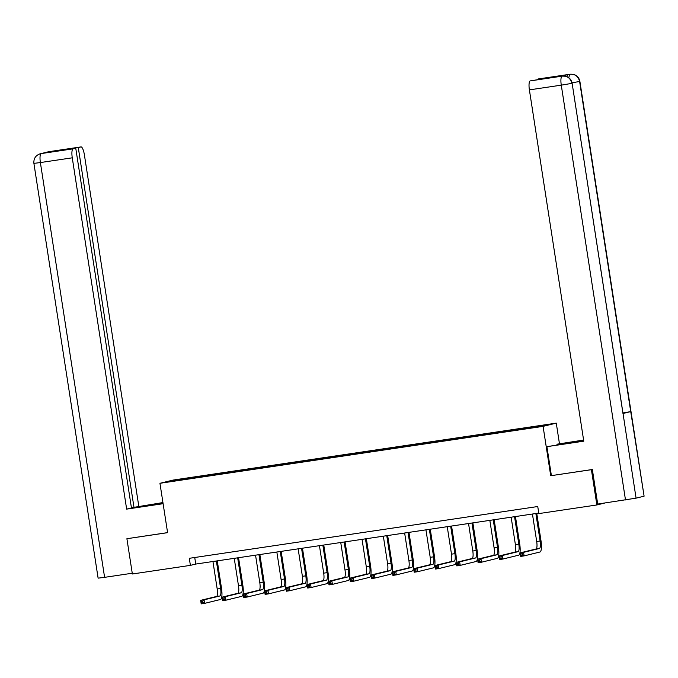 <?xml version="1.0" encoding="UTF-8"?>
<svg xmlns="http://www.w3.org/2000/svg" width="678" height="678" viewBox="0 0 678 678"><rect width="100%" height="100%" fill="white"/><g stroke="black" fill="none" stroke-linecap="round" stroke-linejoin="round"><path stroke-width="1.02" d="M556.274 423.131L173.144 480.066L159.949 483.295L543.078 426.36L556.274 423.131L559.443 443.641M191.603 478.337L517.941 429.844L547.875 424.75L517.78 429.098L517.89 429.852M191.552 478.227L168.347 481.677L173.763 480.346L198.281 476.583L198.391 477.329M517.78 429.098L198.281 476.583M562.308 76.131L565.333 76.182C569.079 77.123 571.342 79.487 572.13 83.275L636.074 498.152L597.699 504.059L592.352 469.498L550.714 475.736L591.402 469.693L596.869 504.957L538.841 513.585L537.747 506.525L189.306 558.308L190.391 565.367L195.747 564.062L538.764 513.085M205.171 475.685L205.12 476.21M218.274 473.736L218.214 474.388M226.469 472.515L226.418 473.041M239.58 470.566L239.512 471.218M247.767 469.354L247.716 469.879M260.877 467.405L260.818 468.057M269.064 466.184L269.022 466.71M282.175 464.235L282.116 464.888M290.37 463.023L290.32 463.549M303.473 461.074L303.413 461.726M311.668 459.854L311.617 460.379M324.779 457.904L324.711 458.557M332.966 456.692L332.923 457.218M346.077 454.743L346.017 455.396M354.263 453.523L354.221 454.048M367.374 451.573L367.315 452.226M375.57 450.361L375.519 450.887M388.672 448.412L388.613 449.065M396.867 447.192L396.816 447.717M409.978 445.243L409.919 445.895M418.165 444.031L418.123 444.556M431.276 442.081L431.216 442.734M439.471 440.861L439.42 441.386M452.573 438.912L452.514 439.564M460.769 437.7L460.718 438.225M473.871 435.751L473.812 436.403M482.066 434.53L482.016 435.056M495.177 432.581L495.118 433.234M503.364 431.369L503.322 431.894M516.475 429.42L516.416 430.072M524.67 428.199L524.619 428.725M591.402 469.693L591.945 469.557M596.869 504.957L604.946 502.983M127.439 538.586L126.905 538.722L132.363 573.986L190.391 565.367M126.905 538.722L167.593 532.671L159.949 483.295M550.714 475.736L543.078 426.36M173.763 480.346L174.195 480.804M196.976 476.897L196.917 477.549M194.73 557.502L195.747 564.062M496.474 432.267L496.593 433.013M475.176 435.429L475.295 436.183M453.879 438.598L453.989 439.344M432.581 441.759L432.691 442.514M411.275 444.929L411.393 445.675M389.977 448.09L390.096 448.844M368.679 451.26L368.79 452.006M347.373 454.421L347.492 455.175M326.076 457.591L326.194 458.336M304.778 460.752L304.897 461.506M283.48 463.921L283.59 464.667M262.174 467.083L262.293 467.837M240.876 470.252L240.995 470.998M219.579 473.414L219.697 474.168M532.442 514.026L536.696 541.502A7.136 1.831 -98.5 0 1 536.001 548.994L520.153 552.867L523.56 552.358L524.111 555.892L539.968 552.011A10.712 2.746 81.5 0 0 541.002 540.781L536.756 513.382M535.857 513.517L540.112 541.002A7.136 1.831 -98.5 0 1 539.417 548.485L523.56 552.358L522.238 553.689L520.874 553.884L521.094 555.299L522.458 555.096L522.238 553.689M522.458 555.096L524.111 555.892L520.696 556.392L520.153 552.867L520.874 553.884M520.696 556.392L521.094 555.299M551.392 475.583L546.909 446.666L583.716 440.802M583.639 440.293L556.985 444.2L583.605 440.047M546.909 446.666L583.775 441.183L529.391 89.886A8.568 2.195 -98.5 0 1 530.221 80.902L550.494 77.639L538.069 78.987A8.568 2.195 -98.5 0 1 538.12 78.979A8.568 2.195 -98.5 0 1 538.171 78.97M557.104 444.954L556.985 444.2M579.885 81.385L579.605 81.479C578.342 76.411 575.173 73.995 570.105 74.233L569.952 74.249A8.568 2.195 81.5 0 1 570.003 74.241L573.08 74.283C576.834 75.224 579.097 77.589 579.885 81.385L644.1 496.16L630.718 411.605L623.167 412.927M636.074 498.152L643.82 496.262M572.13 83.275L622.972 413.504L630.718 411.605L579.605 81.479L572.046 82.801M566.978 76.682A8.568 2.195 -98.5 0 1 568.02 74.546L560.35 76.419A8.568 2.195 -98.5 0 1 560.401 76.402A8.568 2.195 -98.5 0 1 560.452 76.402M625.489 499.932L561.274 85.148L571.868 83.369C570.588 78.301 567.418 75.885 562.359 76.122L562.198 76.139M154.321 504.813L154.203 504.059L134.312 507.5L163.076 503.508M154.203 504.059L162.966 502.754M162.932 502.567L133.981 507.33L78.284 147.567L80.945 146.923L48.824 151.694L41.07 153.592L73.097 148.838A8.568 2.195 81.5 0 0 72.266 157.821L40.383 162.559L104.598 577.342L132.252 573.232M131.413 507.712L133.981 507.33M60.706 150.423L75.75 148.185L131.447 507.949L126.65 509.119L72.266 157.821M163.11 503.703L126.65 509.119M138.778 506.152L84.394 154.864A8.568 2.195 81.5 0 0 80.996 146.906A8.568 2.195 81.5 0 0 80.945 146.923M104.598 577.342L98.115 578.148L33.9 163.373L40.383 162.559A8.568 2.195 -98.5 0 1 41.214 153.575M75.75 148.185L73.097 148.838M60.673 150.185L78.284 147.567M127.04 538.688L167.585 532.62M47.774 151.923L48.808 151.694M33.9 163.373C33.536 158.576 35.646 155.372 40.231 153.762L41.061 153.592M511.144 517.187L515.399 544.671A7.136 1.831 -98.5 0 1 514.704 552.163L498.847 556.036L502.262 555.528L502.813 559.053L518.662 555.18A10.712 2.746 81.5 0 0 519.704 543.942L515.458 516.543M514.551 516.678L518.806 544.163A7.136 1.831 -98.5 0 1 518.119 551.655L502.262 555.528L500.94 556.85L499.576 557.053L499.796 558.46L501.161 558.257L500.94 556.85M501.161 558.257L502.813 559.053L499.398 559.562L498.847 556.036L499.576 557.053M499.398 559.562L499.796 558.46M489.838 520.357L494.093 547.832A7.136 1.831 -98.5 0 1 493.406 555.324L477.549 559.197L480.965 558.689L481.507 562.215L497.364 558.341A10.712 2.746 81.5 0 0 498.398 547.112L494.16 519.712M493.253 519.848L497.508 547.324A7.136 1.831 -98.5 0 1 496.821 554.816L480.965 558.689L479.643 560.02L478.278 560.214L478.49 561.63L479.855 561.426L479.643 560.02M479.855 561.426L481.507 562.215L478.092 562.723L477.549 559.197L478.278 560.214M478.092 562.723L478.49 561.63M468.54 523.518L472.795 551.002A7.136 1.831 -98.5 0 1 472.108 558.494L456.252 562.367L459.667 561.859L460.209 565.384L476.066 561.511A10.712 2.746 81.5 0 0 477.1 550.273L472.863 522.874M471.956 523.009L476.21 550.494A7.136 1.831 -98.5 0 1 475.515 557.986L459.667 561.859L458.336 563.181L456.972 563.384L457.192 564.791L458.557 564.588L458.336 563.181M458.557 564.588L460.209 565.384L456.794 565.893L456.252 562.367L456.972 563.384M456.794 565.893L457.192 564.791M447.243 526.687L451.497 554.163A7.136 1.831 -98.5 0 1 450.802 561.655L434.954 565.528L438.361 565.02L438.912 568.545L454.769 564.672A10.712 2.746 81.5 0 0 455.802 553.443L451.556 526.043M450.658 526.179L454.913 553.655A7.136 1.831 -98.5 0 1 454.218 561.147L438.361 565.02L437.039 566.342L435.674 566.545L435.895 567.961L437.259 567.757L437.039 566.342M437.259 567.757L438.912 568.545L435.496 569.054L434.954 565.528L435.674 566.545M435.496 569.054L435.895 567.961M425.945 529.849L430.199 557.333A7.136 1.831 -98.5 0 1 429.505 564.825L413.648 568.698L417.063 568.189L417.606 571.715L433.462 567.842A10.712 2.746 81.5 0 0 434.505 556.604L430.259 529.204M429.352 529.34L433.606 556.824A7.136 1.831 -98.5 0 1 432.92 564.316L417.063 568.189L415.741 569.512L414.377 569.715L414.597 571.122L415.961 570.918L415.741 569.512M415.961 570.918L417.606 571.715L414.199 572.224L413.648 568.698L414.377 569.715M414.199 572.224L414.597 571.122M404.639 533.01L408.893 560.494A7.136 1.831 -98.5 0 1 408.207 567.986L392.35 571.859L395.766 571.351L396.308 574.876L412.165 571.003A10.712 2.746 81.5 0 0 413.199 559.774L408.961 532.374M408.054 532.51L412.309 559.986A7.136 1.831 -98.5 0 1 411.622 567.478L395.766 571.351L394.443 572.673L393.071 572.876L393.291 574.291L394.655 574.088L394.443 572.673M394.655 574.088L396.308 574.876L392.893 575.385L392.35 571.859L393.071 572.876M392.893 575.385L393.291 574.291M383.341 536.179L387.596 563.664A7.136 1.831 -98.5 0 1 386.909 571.156L371.052 575.029L374.468 574.52L375.01 578.046L390.867 574.173A10.712 2.746 81.5 0 0 391.901 562.935L387.663 535.535M386.757 535.671L391.011 563.155A7.136 1.831 -98.5 0 1 390.316 570.647L374.468 574.52L373.137 575.842L371.773 576.046L371.993 577.453L373.358 577.249L373.137 575.842M373.358 577.249L375.01 578.046L371.595 578.554L371.052 575.029L371.773 576.046M371.595 578.554L371.993 577.453M362.044 539.341L366.298 566.825A7.136 1.831 -98.5 0 1 365.603 574.317L349.755 578.19L353.162 577.681L353.713 581.207L369.569 577.334A10.712 2.746 81.5 0 0 370.603 566.105L366.357 538.705M365.459 538.841L369.713 566.316A7.136 1.831 -98.5 0 1 369.018 573.808L353.162 577.681L351.84 579.004L350.475 579.207L350.696 580.622L352.06 580.419L351.84 579.004M352.06 580.419L353.713 581.207L350.297 581.716L349.755 578.19L350.475 579.207M350.297 581.716L350.696 580.622M340.746 542.51L345 569.995A7.136 1.831 -98.5 0 1 344.305 577.486L328.449 581.36L331.864 580.851L332.406 584.377L348.263 580.504A10.712 2.746 81.5 0 0 349.306 569.266L345.06 541.866M344.153 542.002L348.407 569.486A7.136 1.831 -98.5 0 1 347.721 576.978L331.864 580.851L330.542 582.173L329.177 582.377L329.389 583.783L330.762 583.58L330.542 582.173M330.762 583.58L332.406 584.377L329 584.885L328.449 581.36L329.177 582.377M329 584.885L329.389 583.783M319.44 545.671L323.694 573.156A7.136 1.831 -98.5 0 1 323.008 580.648L307.151 584.521L310.566 584.012L311.109 587.538L326.966 583.665A10.712 2.746 81.5 0 0 327.999 572.435L323.762 545.036M322.855 545.171L327.11 572.647A7.136 1.831 -98.5 0 1 326.423 580.139L310.566 584.012L309.244 585.334L307.871 585.538L308.092 586.953L309.456 586.75L309.244 585.334M309.456 586.75L311.109 587.538L307.693 588.046L307.151 584.521L307.871 585.538M307.693 588.046L308.092 586.953M298.142 548.841L302.396 576.325A7.136 1.831 -98.5 0 1 301.71 583.817L285.853 587.69L289.269 587.182L289.811 590.707L305.668 586.834A10.712 2.746 81.5 0 0 306.702 575.597L302.464 548.197M301.557 548.332L305.812 575.817A7.136 1.831 -98.5 0 1 305.117 583.309L289.269 587.182L287.938 588.504L286.574 588.707L286.794 590.114L288.158 589.911L287.938 588.504M288.158 589.911L289.811 590.707L286.396 591.216L285.853 587.69L286.574 588.707M286.396 591.216L286.794 590.114M276.844 552.002L281.099 579.487A7.136 1.831 -98.5 0 1 280.404 586.979L264.556 590.852L267.963 590.343L268.513 593.869L284.362 589.996A10.712 2.746 81.5 0 0 285.404 578.766L281.158 551.367M280.26 551.502L284.514 578.978A7.136 1.831 -98.5 0 1 283.819 586.47L267.963 590.343L266.64 591.665L265.276 591.869L265.496 593.284L266.861 593.081L266.64 591.665M266.861 593.081L268.513 593.869L265.098 594.377L264.556 590.852L265.276 591.869M265.098 594.377L265.496 593.284M255.547 555.172L259.801 582.656A7.136 1.831 -98.5 0 1 259.106 590.148L243.249 594.021L246.665 593.513L247.207 597.038L263.064 593.165A10.712 2.746 81.5 0 0 264.106 581.927L259.86 554.528M258.954 554.663L263.208 582.148A7.136 1.831 -98.5 0 1 262.522 589.64L246.665 593.513L245.343 594.835L243.978 595.038L244.19 596.445L245.563 596.242L245.343 594.835M245.563 596.242L247.207 597.038L243.8 597.547L243.249 594.021L243.978 595.038M243.8 597.547L244.19 596.445M234.241 558.333L238.495 585.817A7.136 1.831 -98.5 0 1 237.809 593.309L221.952 597.182L225.367 596.674L225.91 600.2L241.766 596.326A10.712 2.746 81.5 0 0 242.8 585.097L238.563 557.697M237.656 557.833L241.91 585.309A7.136 1.831 -98.5 0 1 241.224 592.801L225.367 596.674L224.045 597.996L222.672 598.199L222.893 599.615L224.257 599.411L224.045 597.996M224.257 599.411L225.91 600.2L222.494 600.708L221.952 597.182L222.672 598.199M222.494 600.708L222.893 599.615M212.943 561.503L217.197 588.987A7.136 1.831 -98.5 0 1 216.511 596.479L200.654 600.352L204.061 599.844L204.612 603.369L220.469 599.496A10.712 2.746 81.5 0 0 221.503 588.258L217.265 560.859M216.358 560.994L220.613 588.479A7.136 1.831 -98.5 0 1 219.918 595.97L204.061 599.844L202.739 601.166L201.374 601.369L201.595 602.776L202.959 602.572L202.739 601.166M202.959 602.572L204.612 603.369L201.197 603.878L200.654 600.352L201.374 601.369M201.197 603.878L201.595 602.776M540.112 541.002L536.696 541.502M539.417 548.485L536.001 548.994M568.02 74.546L570.096 74.233M569.952 74.249L538.069 78.987M530.221 80.902L562.342 76.122M562.104 76.165A8.568 2.195 -98.5 0 0 561.274 85.148L529.391 89.886M576.486 442.022L576.376 441.319M568.698 77.656L569.867 74.266M518.806 544.163L515.399 544.671M518.119 551.655L514.704 552.163M497.508 547.324L494.093 547.832M496.821 554.816L493.406 555.324M476.21 550.494L472.795 551.002M475.515 557.986L472.108 558.494M454.913 553.655L451.497 554.163M454.218 561.147L450.802 561.655M433.606 556.824L430.199 557.333M432.92 564.316L429.505 564.825M412.309 559.986L408.893 560.494M411.622 567.478L408.207 567.986M391.011 563.155L387.596 563.664M390.316 570.647L386.909 571.156M369.713 566.316L366.298 566.825M369.018 573.808L365.603 574.317M348.407 569.486L345 569.995M347.721 576.978L344.305 577.486M327.11 572.647L323.694 573.156M326.423 580.139L323.008 580.648M305.812 575.817L302.396 576.325M305.117 583.309L301.71 583.817M284.514 578.978L281.099 579.487M283.819 586.47L280.404 586.979M263.208 582.148L259.801 582.656M262.522 589.64L259.106 590.148M241.91 585.309L238.495 585.817M241.224 592.801L237.809 593.309M220.613 588.479L217.197 588.987M219.918 595.97L216.511 596.479M570.003 74.241L538.12 78.979M47.952 151.872L46.257 152.516M48.172 151.821L80.996 146.906M40.443 153.711L43.172 153.27"/></g></svg>
